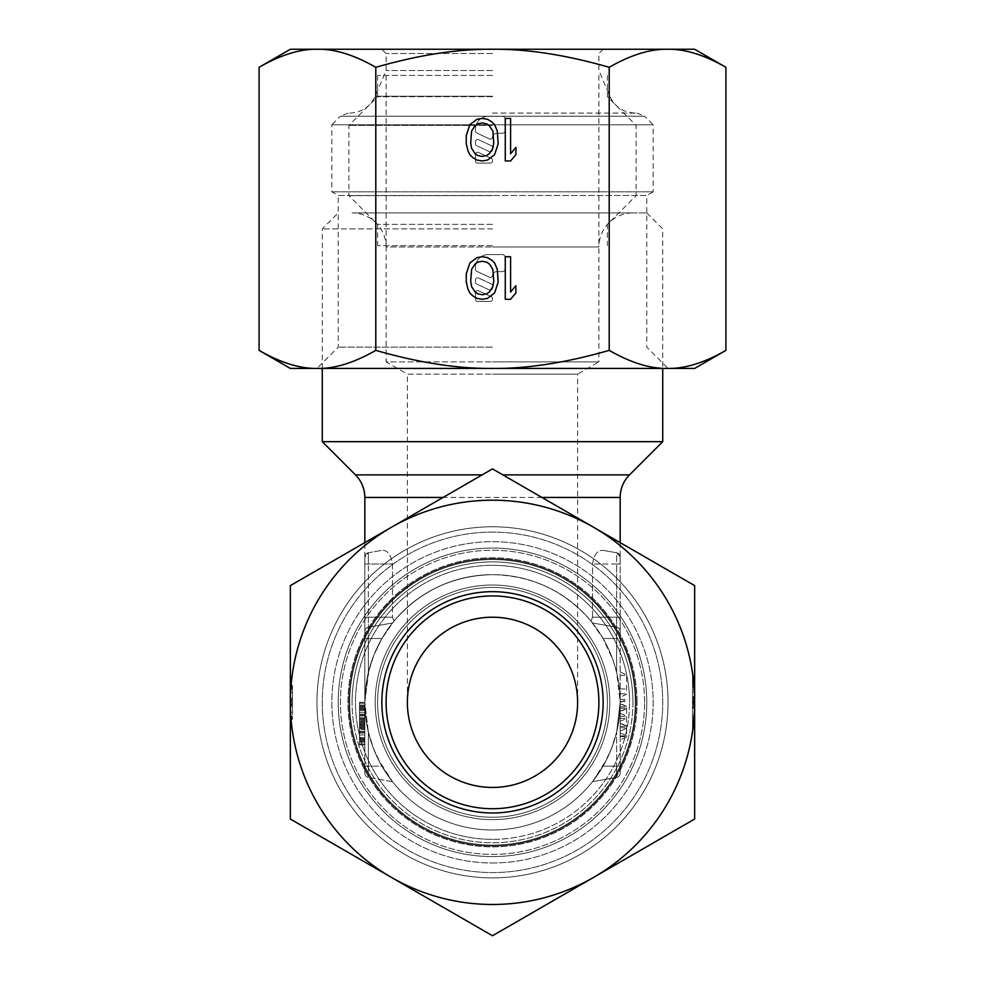 <?xml version="1.0" encoding="UTF-8"?>
<svg xmlns="http://www.w3.org/2000/svg" width="985" height="985" viewBox="0 0 985 985"><rect width="100%" height="100%" fill="white"/><g stroke="black" fill="none" stroke-linecap="round" stroke-linejoin="round"><path stroke-width="0.74" stroke-dasharray="4.92 3.69" d="M322.267 441.662L662.733 441.662M492.5 228.877L322.267 228.877L492.5 228.877M352.064 212.92L632.936 212.92L352.064 212.92A34.044 34.044 0 0 1 386.108 246.964L492.5 246.964L386.108 246.964L386.108 361.877L492.5 361.877L386.108 361.877L407.384 374.152L492.5 374.152L407.384 374.152L407.384 702.33C406.436 656.835 447.005 616.265 492.5 617.213C447.005 616.265 406.436 656.835 407.384 702.33M577.616 702.33C578.564 656.835 537.995 616.265 492.5 617.213A85.116 85.116 0 0 0 407.384 702.33A85.116 85.116 0 0 0 492.5 787.446A85.116 85.116 0 0 0 577.616 702.33A85.116 85.116 0 0 0 492.5 617.213C537.995 616.265 578.564 656.835 577.616 702.33L577.616 374.152L492.5 374.152L577.616 374.152L598.892 361.877L492.5 361.877L598.892 361.877L598.892 246.964L492.5 246.964L598.892 246.964A34.044 34.044 0 0 1 632.936 212.92M364.832 556.956A4.26 4.26 0 0 1 368.341 552.757A4.26 4.26 0 0 0 364.832 556.956A4.26 4.26 0 0 1 368.341 552.757A4.26 4.26 0 0 0 364.832 556.956L364.832 564.023L364.832 556.956L368.341 552.757L368.341 564.023L392.486 564.023L364.832 564.023L368.341 564.023L368.341 627.236L392.486 622.976L368.341 627.236A4.26 4.26 0 0 0 364.832 631.422A4.26 4.26 0 0 1 368.341 627.236L392.486 622.976L368.341 627.236L368.341 638.489L364.832 638.489L364.832 631.422A4.26 4.26 0 0 1 368.341 627.236L368.341 638.489L381.934 638.489L368.341 638.489L368.341 672.57L368.341 638.489L364.832 638.489L364.832 631.422L364.832 702.33L368.981 670.022L373.906 655.037L381.934 638.489L373.906 655.037L368.341 672.57L364.832 702.33L368.341 732.089L364.832 702.33L364.832 631.422A4.26 4.26 0 0 1 368.341 627.236L368.341 617.213L364.832 617.213L364.832 631.422L364.832 556.956L364.832 617.213L392.486 617.213L392.486 564.023C390.934 554.543 387.413 549.987 381.934 550.369L368.341 552.757L381.934 550.369L368.341 552.757L368.341 617.213L392.486 617.213L394 621.104L381.934 638.489L394 621.104C419.942 591.012 452.78 575.535 492.5 574.661A127.668 127.668 0 0 1 620.168 702.33A127.668 127.668 0 0 1 492.5 829.998A127.668 127.668 0 0 1 364.832 702.33A127.668 127.668 0 0 0 492.5 829.998A127.668 127.668 0 0 0 620.168 702.33L616.659 672.57L612.941 659.962L603.066 638.489L591 621.104C565.058 591.012 532.22 575.535 492.5 574.661C532.22 575.535 565.058 591.012 591 621.104L603.066 638.489L606.797 645.446L612.941 659.962L616.659 672.57L620.168 702.33L616.659 732.089L620.168 702.33L620.168 773.237L620.168 638.489L620.168 702.33L620.168 671.93L620.168 697.245L626.558 694.265L626.558 674.897L626.558 694.265L620.168 697.245L620.168 711.65L620.168 702.33A127.668 127.668 0 0 0 492.5 574.661C452.78 575.535 419.942 591.012 394 621.104L392.486 617.213L392.486 564.023C390.934 554.543 387.413 549.987 381.934 550.369L368.341 552.757L364.832 556.956L364.832 542.624M492.5 532.097A170.233 170.233 0 0 0 322.267 702.33A170.233 170.233 0 0 0 492.5 872.562A170.233 170.233 0 0 0 662.733 702.33A170.233 170.233 0 0 0 492.5 532.097A170.233 170.233 0 0 0 322.267 702.33A170.233 170.233 0 0 0 492.5 872.562A170.233 170.233 0 0 0 662.733 702.33A170.233 170.233 0 0 0 492.5 532.097A170.233 170.233 0 0 0 322.267 702.33A170.233 170.233 0 0 0 492.5 872.562A170.233 170.233 0 0 0 662.733 702.33A170.233 170.233 0 0 0 492.5 532.097A170.233 170.233 0 0 0 322.267 702.33A170.233 170.233 0 0 0 492.5 872.562A170.233 170.233 0 0 0 662.733 702.33A170.233 170.233 0 0 0 492.5 532.097M492.5 548.066A154.276 154.276 0 0 0 338.224 702.33A154.276 154.276 0 0 0 492.5 856.605A154.276 154.276 0 0 1 338.224 702.33A154.276 154.276 0 0 1 492.5 548.066A154.276 154.276 0 0 1 646.776 702.33A154.276 154.276 0 0 1 492.5 856.605A154.276 154.276 0 0 0 646.776 702.33A154.276 154.276 0 0 0 492.5 548.066A154.276 154.276 0 0 0 338.224 702.33A154.276 154.276 0 0 0 492.5 856.605A154.276 154.276 0 0 0 646.776 702.33A154.276 154.276 0 0 0 492.5 548.066A154.276 154.276 0 0 1 646.776 702.33A154.276 154.276 0 0 0 492.5 548.066A154.276 154.276 0 0 0 338.224 702.33A154.276 154.276 0 0 0 492.5 856.605A154.276 154.276 0 0 0 646.776 702.33A154.276 154.276 0 0 1 492.5 856.605A154.276 154.276 0 0 1 338.224 702.33A154.276 154.276 0 0 1 492.5 548.066A154.276 154.276 0 0 1 646.776 702.33A154.276 154.276 0 0 1 492.5 856.605A154.276 154.276 0 0 1 338.224 702.33A154.276 154.276 0 0 1 492.5 548.066M598.892 702.33A106.392 106.392 0 0 1 492.5 808.722A106.392 106.392 0 0 1 386.108 702.33A106.392 106.392 0 0 0 492.5 808.722A106.392 106.392 0 0 0 598.892 702.33A106.392 106.392 0 0 0 492.5 595.937A106.392 106.392 0 0 0 386.108 702.33A106.392 106.392 0 0 0 492.5 808.722A106.392 106.392 0 0 0 598.892 702.33A106.392 106.392 0 0 0 492.5 595.937A106.392 106.392 0 0 0 386.108 702.33A106.392 106.392 0 0 0 492.5 808.722A106.392 106.392 0 0 0 598.892 702.33A106.392 106.392 0 0 0 492.5 595.937A106.392 106.392 0 0 0 386.108 702.33A106.392 106.392 0 0 1 492.5 595.937A106.392 106.392 0 0 1 598.892 702.33A106.392 106.392 0 0 0 492.5 595.937A106.392 106.392 0 0 0 386.108 702.33A106.392 106.392 0 0 0 492.5 808.722A106.392 106.392 0 0 0 598.892 702.33A106.392 106.392 0 0 1 492.5 808.722A106.392 106.392 0 0 1 386.108 702.33A106.392 106.392 0 0 1 492.5 595.937A106.392 106.392 0 0 1 598.892 702.33A106.392 106.392 0 0 1 492.5 808.722A106.392 106.392 0 0 1 386.108 702.33A106.392 106.392 0 0 1 492.5 595.937A106.392 106.392 0 0 1 598.892 702.33A106.392 106.392 0 0 0 492.5 595.937A106.392 106.392 0 0 0 386.108 702.33A106.392 106.392 0 0 0 492.5 808.722A106.392 106.392 0 0 1 386.108 702.33A106.392 106.392 0 0 1 492.5 595.937A106.392 106.392 0 0 1 598.892 702.33A106.392 106.392 0 0 1 492.5 808.722A106.392 106.392 0 0 0 598.892 702.33A106.392 106.392 0 0 0 492.5 595.937A106.392 106.392 0 0 1 598.892 702.33A106.392 106.392 0 0 1 492.5 808.722A106.392 106.392 0 0 0 598.892 702.33A106.392 106.392 0 0 0 492.5 595.937A106.392 106.392 0 0 0 386.108 702.33A106.392 106.392 0 0 0 492.5 808.722A106.392 106.392 0 0 1 386.108 702.33A106.392 106.392 0 0 1 492.5 595.937A106.392 106.392 0 0 0 386.108 702.33A106.392 106.392 0 0 1 492.5 595.937M592.514 617.213L591 621.104L592.514 617.213L592.514 564.023C594.066 554.543 597.587 549.987 603.066 550.369C597.587 549.987 594.066 554.543 592.514 564.023L592.514 617.213L616.659 617.213L616.659 552.757L620.168 556.956L616.659 552.757L603.066 550.369L616.659 552.757L603.066 550.369L616.659 552.757L616.659 564.023L592.514 564.023L616.659 564.023L616.659 627.236L592.514 622.976L616.659 627.236L592.514 622.976L616.659 627.236L616.659 617.213L620.168 617.213L620.168 556.956L620.168 631.422L620.168 617.213L592.514 617.213M620.168 542.624L620.168 556.956A4.26 4.26 0 0 0 616.659 552.757A4.26 4.26 0 0 1 620.168 556.956A4.26 4.26 0 0 0 616.659 552.757M368.341 732.089L372.958 747.172L378.203 759.213L392.486 781.684L381.934 766.17L368.341 766.17L368.341 732.089L373.906 749.622L381.934 766.17L368.341 766.17L368.341 777.424L368.341 732.089M392.486 781.684L368.341 777.424A4.26 4.26 0 0 1 364.832 773.237L364.832 766.17L364.832 773.237A4.26 4.26 0 0 0 368.341 777.424L392.486 781.684M603.066 766.17L611.094 749.622L616.659 732.089L616.659 766.17L603.066 766.17L592.514 781.684L606.797 759.213L612.042 747.172L616.659 732.089L616.659 777.424L592.514 781.684L616.659 777.424L616.659 766.17L603.066 766.17M364.832 720.441L364.832 706.861L364.832 729.491L364.832 720.441L359.513 720.441L359.513 702.33L359.513 744.894L359.513 702.33L359.513 744.894L359.513 706.861L359.513 724.972L359.513 720.441L364.832 720.441L359.513 720.441M364.832 702.33L364.832 766.17L364.832 702.33L364.832 744.894L364.832 702.33L364.832 744.894L364.832 702.33L359.513 702.33L359.513 744.894L359.513 702.33L364.832 702.33A127.668 127.668 0 0 1 492.5 574.661A127.668 127.668 0 0 0 364.832 702.33A127.668 127.668 0 0 1 492.5 574.661A127.668 127.668 0 0 0 364.832 702.33M364.832 740.363L364.832 734.933L364.832 740.363L359.513 740.363L364.832 740.363M364.832 729.491L364.832 728.592L364.832 729.491L359.513 729.491L364.832 729.491M364.832 706.861L359.513 706.861L364.832 706.861M364.832 709.569L359.513 709.569L364.832 709.569M364.832 705.051L359.513 705.051L364.832 705.051M364.832 703.241L359.513 703.241L364.832 703.241M364.832 712.29L359.513 712.29L364.832 712.29M364.832 710.48L359.513 710.48L364.832 710.48M364.832 708.671L359.513 708.671L364.832 708.671M364.832 707.759L359.513 707.759L364.832 707.759M364.832 715.91L359.513 715.91L364.832 715.91M364.832 719.53L359.513 719.53L364.832 719.53M364.832 721.34L359.513 721.34M364.832 722.251L359.513 722.251M364.832 725.871L359.513 725.871M364.832 727.681L359.513 727.681M364.832 733.111L359.513 733.111M364.832 734.933L359.513 734.933M364.832 737.642L359.513 737.642M364.832 739.452L359.513 739.452L364.832 739.452M364.832 738.553L359.513 738.553M364.832 742.173L359.513 742.173L364.832 742.173M364.832 743.983L359.513 743.983L364.832 743.983M364.832 744.894L359.513 744.894L364.832 744.894M364.832 726.782L359.513 726.782M364.832 724.061L359.513 724.061M364.832 731.301L359.513 731.301M364.832 723.162L359.513 723.162M364.832 718.631L359.513 718.631M364.832 714.1L359.513 714.1L364.832 714.1M364.832 705.949L359.513 705.949L364.832 705.949M364.832 741.262L359.513 741.262L364.832 741.262M364.832 732.212L359.513 732.212M364.832 724.972L359.513 724.972M364.832 728.592L359.513 728.592L364.832 728.592M364.832 717.72L359.513 717.72L364.832 717.72M364.832 715.011L359.513 715.011L364.832 715.011M620.168 638.489L620.168 631.422L620.168 638.489L616.659 638.489L616.659 672.57L616.659 638.489L603.066 638.489L616.659 638.489L616.659 627.236L616.659 638.489L620.168 638.489L620.168 631.422A4.26 4.26 0 0 0 616.659 627.236A4.26 4.26 0 0 1 620.168 631.422A4.26 4.26 0 0 0 616.659 627.236A4.26 4.26 0 0 1 620.168 631.422A4.26 4.26 0 0 0 616.659 627.236A4.26 4.26 0 0 1 620.168 631.422L620.168 638.489M620.168 740.018L620.168 736.608L620.168 740.018L626.558 737.039L626.558 725.97L626.558 737.039L620.168 740.018M620.168 735.906L620.168 722.99L620.168 735.906L626.558 735.906M620.168 730.771L620.168 703.413L620.168 731.215L626.558 728.186L626.558 706.393L626.558 728.186M620.168 671.93L626.558 674.897L620.168 671.93M620.168 773.237L620.168 766.17L616.659 766.17L620.168 766.17L620.168 773.237A4.26 4.26 0 0 1 616.659 777.424A4.26 4.26 0 0 0 620.168 773.237A4.26 4.26 0 0 1 616.659 777.424M492.5 212.92L646.776 212.92L492.5 212.92M492.5 587.429A114.9 114.9 0 0 0 377.6 702.33A114.9 114.9 0 0 0 492.5 817.23A114.9 114.9 0 0 0 607.4 702.33A114.9 114.9 0 0 0 492.5 587.429A114.9 114.9 0 0 0 377.6 702.33A114.9 114.9 0 0 0 492.5 817.23A114.9 114.9 0 0 0 607.4 702.33A114.9 114.9 0 0 0 492.5 587.429A114.9 114.9 0 0 0 377.6 702.33A114.9 114.9 0 0 0 492.5 817.23A114.9 114.9 0 0 0 607.4 702.33A114.9 114.9 0 0 0 492.5 587.429A114.9 114.9 0 0 0 377.6 702.33A114.9 114.9 0 0 0 492.5 817.23A114.9 114.9 0 0 0 607.4 702.33A114.9 114.9 0 0 0 492.5 587.429A114.9 114.9 0 0 1 607.4 702.33A114.9 114.9 0 0 1 492.5 817.23A114.9 114.9 0 0 1 377.6 702.33A114.9 114.9 0 0 1 492.5 587.429A114.9 114.9 0 0 1 607.4 702.33A114.9 114.9 0 0 1 492.5 817.23A114.9 114.9 0 0 1 377.6 702.33A114.9 114.9 0 0 1 492.5 587.429A114.9 114.9 0 0 1 607.4 702.33A114.9 114.9 0 0 1 492.5 817.23A114.9 114.9 0 0 1 377.6 702.33A114.9 114.9 0 0 1 492.5 587.429A114.9 114.9 0 0 1 607.4 702.33A114.9 114.9 0 0 1 492.5 817.23A114.9 114.9 0 0 1 377.6 702.33A114.9 114.9 0 0 1 492.5 587.429M492.5 558.704A143.625 143.625 0 0 0 348.875 702.33A143.625 143.625 0 0 0 492.5 845.967A143.625 143.625 0 0 0 636.125 702.33A143.625 143.625 0 0 0 492.5 558.704A143.625 143.625 0 0 0 348.875 702.33A143.625 143.625 0 0 0 492.5 845.967A143.625 143.625 0 0 0 636.125 702.33A143.625 143.625 0 0 0 492.5 558.704A143.625 143.625 0 0 1 636.125 702.33A143.625 143.625 0 0 1 492.5 845.967A143.625 143.625 0 0 1 348.875 702.33A143.625 143.625 0 0 1 492.5 558.704A143.625 143.625 0 0 1 636.125 702.33A143.625 143.625 0 0 1 492.5 845.967A143.625 143.625 0 0 1 348.875 702.33A143.625 143.625 0 0 1 492.5 558.704M492.5 245.634L377.6 245.634L492.5 245.634M492.5 224.358L377.6 224.358L492.5 224.358M492.5 195.633L348.875 195.633L492.5 195.633M492.5 125.403L348.875 125.403L492.5 125.403M492.5 96.678L377.6 96.678L492.5 96.678M492.5 75.402L377.6 75.402L492.5 75.402M492.5 862.983A160.653 160.653 0 0 0 653.154 702.33A160.653 160.653 0 0 0 492.5 541.676A160.653 160.653 0 0 0 331.846 702.33A160.653 160.653 0 0 0 492.5 862.983A160.653 160.653 0 0 0 653.154 702.33A160.653 160.653 0 0 0 492.5 541.676A160.653 160.653 0 0 0 331.846 702.33A160.653 160.653 0 0 0 492.5 862.983A160.653 160.653 0 0 1 331.846 702.33A160.653 160.653 0 0 1 492.5 541.676A160.653 160.653 0 0 1 653.154 702.33A160.653 160.653 0 0 1 492.5 862.983A160.653 160.653 0 0 1 331.846 702.33A160.653 160.653 0 0 1 492.5 541.676A160.653 160.653 0 0 1 653.154 702.33A160.653 160.653 0 0 1 492.5 862.983M316.948 702.33A175.552 175.552 0 0 0 492.5 877.881A175.552 175.552 0 0 0 668.052 702.33A175.552 175.552 0 0 0 492.5 526.778A175.552 175.552 0 0 0 316.948 702.33A175.552 175.552 0 0 1 492.5 526.778A175.552 175.552 0 0 1 668.052 702.33A175.552 175.552 0 0 1 492.5 877.881A175.552 175.552 0 0 1 316.948 702.33M290.353 689.562L292.483 689.562L290.353 689.562L292.483 689.562L290.353 689.562L290.353 702.33A202.147 202.147 0 0 1 391.427 527.27L290.353 585.619L290.353 819.04L492.5 935.75L694.647 819.04L694.647 585.619L492.5 468.909L290.353 585.619L290.353 702.33A202.147 202.147 0 0 0 492.5 904.476A202.147 202.147 0 0 1 391.427 877.401L492.5 935.75L593.573 877.401A202.147 202.147 0 0 0 492.5 500.183A202.147 202.147 0 0 0 391.427 527.27A202.147 202.147 0 0 1 593.573 527.27L492.5 468.909L391.427 527.27A202.147 202.147 0 0 0 290.353 702.33L290.353 719.358L290.353 702.33A202.147 202.147 0 0 1 593.573 527.27L694.647 585.619L694.647 819.04L492.5 935.75L290.353 819.04L290.353 585.619L492.5 468.909L593.573 527.27A202.147 202.147 0 0 1 492.5 904.476A202.147 202.147 0 0 1 290.353 702.33L290.353 719.358L290.353 689.562L290.353 692.541L290.353 689.562L290.353 692.541L292.483 692.541L292.483 719.358L292.483 689.562L292.483 719.358L292.483 689.562L292.483 692.541L290.353 692.541M290.353 718.225L292.483 718.225L290.353 718.225L290.353 685.314L290.353 715.098L290.353 706.59L292.483 706.59L292.483 685.314L292.483 715.098L292.483 706.59L290.353 706.59L292.483 706.59L290.353 706.59L290.353 719.358L292.483 719.358L290.353 719.358M694.647 677.865L692.517 677.865L692.517 676.978L694.647 676.978L692.517 676.978L692.517 708.006L694.647 708.006L692.517 708.006L692.517 707.119L694.647 707.119L694.647 708.006L694.647 707.119L692.517 707.119L692.517 706.233L694.647 706.233L694.647 708.006L694.647 706.233L692.517 706.233L692.517 704.46L694.647 704.46L694.647 707.119L694.647 704.46L692.517 704.46L692.517 701.8L694.647 701.8L694.647 706.233L694.647 701.8L692.517 701.8L692.517 697.368L694.647 697.368L694.647 704.46L694.647 697.368L692.517 697.368L692.517 692.049L694.647 692.049L692.517 692.049L694.647 692.049L692.517 692.049L692.517 703.573L694.647 703.573L692.517 703.573L692.517 702.687L694.647 702.687L692.517 702.687L692.517 699.141L694.647 699.141L694.647 703.573L694.647 699.141L692.517 699.141L692.517 696.481L694.647 696.481L692.517 696.481L694.647 696.481L694.647 703.573L694.647 680.524L694.647 701.8L694.647 692.049L692.517 692.049L692.517 687.616L692.517 703.573L692.517 686.73L694.647 686.73L694.647 697.368L694.647 686.73L692.517 686.73L692.517 682.297L694.647 682.297L694.647 692.049L694.647 682.297L692.517 682.297L692.517 679.638L694.647 679.638L694.647 686.73L694.647 679.638L692.517 679.638L692.517 677.865L694.647 677.865L692.517 677.865L694.647 677.865L694.647 682.297L694.647 676.978L692.517 676.978L692.517 676.092L694.647 676.092L692.517 676.092L692.517 708.006L692.517 676.092L694.647 676.092L694.647 689.562L694.647 678.924L694.647 689.562L692.517 689.562L692.517 678.924L692.517 689.562L694.647 689.562M694.647 697.54L694.647 700.2L694.647 697.54L692.517 697.54L692.517 728.58L692.517 696.654L692.517 728.58L692.517 696.654L692.517 697.54L694.647 697.54L692.517 697.54L694.647 697.54L694.647 696.654L692.517 696.654L694.647 696.654M694.647 702.859L694.647 712.611L694.647 702.859L692.517 702.859L694.647 702.859M694.647 717.93L694.647 707.292L694.647 725.034L694.647 717.93L692.517 717.93L694.647 717.93M694.647 726.807L694.647 728.58L694.647 726.807L692.517 726.807L694.647 726.807L692.517 726.807L694.647 726.807L694.647 725.034L692.517 725.034L694.647 725.034L692.517 725.034L694.647 725.034L694.647 722.362L692.517 722.362L694.647 722.362L692.517 722.362L694.647 722.362L694.647 724.135L694.647 701.086L694.647 724.135L692.517 724.135L692.517 723.249L692.517 724.135L694.647 724.135L692.517 724.135L694.647 724.135L694.647 723.249L692.517 723.249L692.517 719.703L692.517 723.249L694.647 723.249L692.517 723.249L694.647 723.249L694.647 719.703L692.517 719.703L692.517 717.043L692.517 719.703L694.647 719.703L692.517 719.703L694.647 719.703L694.647 712.611L694.647 717.043L692.517 717.043L692.517 712.611L692.517 717.043L694.647 717.043M694.647 727.693L692.517 727.693L694.647 727.693L692.517 727.693L694.647 727.693L694.647 728.58L692.517 728.58L694.647 728.58M694.647 701.086L694.647 701.973L694.647 701.086L692.517 701.086L692.517 712.611L692.517 701.086L694.647 701.086M694.647 705.519L694.647 701.973L694.647 708.178L694.647 705.519L692.517 705.519L694.647 705.519M694.647 708.178L692.517 708.178L694.647 708.178L692.517 708.178L694.647 708.178L694.647 712.611L692.517 712.611L694.647 712.611M694.647 684.243L692.517 684.243L692.517 678.924L692.517 684.243L694.647 684.243M694.647 678.924L692.517 678.924L694.647 678.924M694.647 698.427L692.517 698.427L694.647 698.427M694.647 700.2L692.517 700.2L694.647 700.2M694.647 707.292L692.517 707.292L694.647 707.292M694.647 701.973L692.517 701.973L694.647 701.973M290.353 698.07L292.483 698.07L290.353 698.07L292.483 698.07L290.353 698.07L290.353 685.314L290.353 702.33L292.483 702.33L292.483 685.314L292.483 702.33L292.483 685.314L292.483 702.33L290.353 702.33L292.483 702.33L290.353 702.33L292.483 702.33L290.353 702.33L292.483 702.33L290.353 702.33L292.483 702.33L290.353 702.33L292.483 702.33L290.353 702.33L290.353 819.04L391.427 877.401A202.147 202.147 0 0 1 290.353 702.33L290.353 687.432L292.483 687.432L290.353 687.432M381.848 702.33A110.652 110.652 0 0 1 492.5 591.677A110.652 110.652 0 0 1 603.152 702.33A110.652 110.652 0 0 1 492.5 812.982A110.652 110.652 0 0 1 381.848 702.33M593.573 877.401A202.147 202.147 0 0 1 492.5 904.476A202.147 202.147 0 0 0 593.573 877.401L694.647 819.04L694.647 585.619L593.573 527.27A202.147 202.147 0 0 1 593.573 877.401M290.353 715.098L290.353 712.118L290.353 715.098L292.483 715.098L292.483 712.118L292.483 715.098L290.353 715.098M694.647 720.417L694.647 715.098L694.647 725.736L694.647 715.098L694.647 725.736L694.647 720.417L692.517 720.417L692.517 715.098L692.517 725.736L692.517 715.098L692.517 725.736L692.517 720.417L694.647 720.417M694.647 715.098L692.517 715.098L694.647 715.098M694.647 725.736L692.517 725.736L694.647 725.736M692.517 687.616L692.517 680.524L692.517 692.049L692.517 687.616L694.647 687.616L692.517 687.616M694.647 684.957L692.517 684.957L694.647 684.957M694.647 681.411L692.517 681.411L694.647 681.411M694.647 680.524L692.517 680.524L694.647 680.524M694.647 676.092L692.517 676.092L692.517 676.978L694.647 676.978M694.647 696.481L692.517 696.481L692.517 692.049L694.647 692.049M694.647 708.006L692.517 708.006L694.647 708.006M694.647 707.119L692.517 707.119L694.647 707.119M694.647 706.233L692.517 706.233L694.647 706.233M694.647 704.46L692.517 704.46L694.647 704.46M694.647 701.8L692.517 701.8L694.647 701.8M694.647 697.368L692.517 697.368L694.647 697.368M694.647 686.73L692.517 686.73L694.647 686.73M694.647 682.297L692.517 682.297L694.647 682.297M694.647 679.638L692.517 679.638L694.647 679.638M694.647 702.687L692.517 702.687L694.647 702.687M694.647 703.573L692.517 703.573L694.647 703.573M694.647 699.141L692.517 699.141L694.647 699.141M290.353 702.33L292.483 702.33L290.353 702.33M290.353 685.314L292.483 685.314L290.353 685.314M492.5 53.51L386.108 53.51L492.5 53.51M259.08 67.3C280.676 54.914 300.129 48.905 317.441 49.25L667.559 49.25C684.87 48.905 704.324 54.914 725.92 67.3M492.5 70.526L386.108 70.526L492.5 70.526M492.5 113.09L637.049 113.09L492.5 113.09M347.951 113.09L340.428 116.205L492.5 116.205L340.428 116.205L331.846 124.787L653.154 124.787L644.572 116.205L492.5 116.205L644.572 116.205L637.049 113.09M331.846 191.816L653.154 191.816L653.154 124.787L331.846 124.787L331.846 191.816L338.224 195.498L646.776 195.498L653.154 191.816L331.846 191.816M492.5 347.151L338.224 347.151L492.5 347.151M259.08 350.377C280.676 362.763 300.129 368.784 317.441 368.427L668.052 368.427L646.776 347.151L646.776 195.498L338.224 195.498L338.224 347.151L316.948 368.427L492.5 368.427C527.123 368.784 566.018 362.763 609.21 350.377C630.806 362.763 650.26 368.784 667.559 368.427L694.647 368.427M290.353 49.25L317.441 49.25C334.74 48.905 354.194 54.914 375.79 67.3L375.79 350.377C418.982 362.763 457.877 368.784 492.5 368.427L667.559 368.427C684.87 368.784 704.324 362.763 725.92 350.377M290.353 368.427L317.441 368.427C334.74 368.784 354.194 362.763 375.79 350.377M694.647 49.25L667.559 49.25C650.26 48.905 630.806 54.914 609.21 67.3L609.21 350.377M375.79 67.3C418.982 54.914 457.877 48.905 492.5 49.25L603.152 49.25L492.5 49.25C527.123 48.905 566.018 54.914 609.21 67.3M489.471 277.241L476.605 271.244A1.945 1.945 0 0 1 475.472 269.471L475.472 267.354A12.768 12.768 0 0 1 488.24 254.586L502.288 254.586A2.98 2.98 0 0 1 505.268 257.565L505.268 268.634A2.98 2.98 0 0 1 502.288 271.614L496.76 271.614A4.26 4.26 0 0 0 492.5 275.862L492.5 275.308A2.13 2.13 0 0 1 489.471 277.241L476.605 271.244A1.945 1.945 0 0 1 475.472 269.471L475.472 267.354A12.768 12.768 0 0 1 488.24 254.586L502.288 254.586A2.98 2.98 0 0 1 505.268 257.565L505.268 268.634A2.98 2.98 0 0 1 502.288 271.614L496.76 271.614A4.26 4.26 0 0 0 492.5 275.862L492.5 275.308A2.13 2.13 0 0 1 489.471 277.241M477.602 301.398A2.13 2.13 0 0 1 475.472 299.28L475.472 292.693A2.13 2.13 0 0 1 478.501 290.76L491.269 296.719A2.13 2.13 0 0 1 492.5 298.64L492.5 299.28A2.13 2.13 0 0 1 490.37 301.398L477.602 301.398A2.13 2.13 0 0 1 475.472 299.28L475.472 292.693A2.13 2.13 0 0 1 478.501 290.76L491.269 296.719A2.13 2.13 0 0 1 492.5 298.64L492.5 299.28A2.13 2.13 0 0 1 490.37 301.398L477.602 301.398M489.471 290.009L476.703 284.049A2.13 2.13 0 0 1 475.472 282.129L475.472 279.925A2.13 2.13 0 0 1 478.501 277.992L491.269 283.951A2.13 2.13 0 0 1 492.5 285.872L492.5 288.076A2.13 2.13 0 0 1 489.471 290.009L476.703 284.049A2.13 2.13 0 0 1 475.472 282.129L475.472 279.925A2.13 2.13 0 0 1 478.501 277.992L491.269 283.951A2.13 2.13 0 0 1 492.5 285.872L492.5 288.076A2.13 2.13 0 0 1 489.471 290.009M489.471 138.934L476.605 132.926A1.945 1.945 0 0 1 475.472 131.165L475.472 129.047A12.768 12.768 0 0 1 488.24 116.279L502.288 116.279A2.98 2.98 0 0 1 505.268 119.259L505.268 130.328A2.98 2.98 0 0 1 502.288 133.295L496.76 133.295A4.26 4.26 0 0 0 492.5 137.555L492.5 137.001A2.13 2.13 0 0 1 489.471 138.934L476.605 132.926A1.945 1.945 0 0 1 475.472 131.165L475.472 129.047A12.768 12.768 0 0 1 488.24 116.279L502.288 116.279A2.98 2.98 0 0 1 505.268 119.259L505.268 130.328A2.98 2.98 0 0 1 502.288 133.295L496.76 133.295A4.26 4.26 0 0 0 492.5 137.555L492.5 137.001A2.13 2.13 0 0 1 489.471 138.934M477.602 163.091A2.13 2.13 0 0 1 475.472 160.961L475.472 154.374A2.13 2.13 0 0 1 478.501 152.453L491.269 158.4A2.13 2.13 0 0 1 492.5 160.333L492.5 160.961A2.13 2.13 0 0 1 490.37 163.091L477.602 163.091A2.13 2.13 0 0 1 475.472 160.961L475.472 154.374A2.13 2.13 0 0 1 478.501 152.453L491.269 158.4A2.13 2.13 0 0 1 492.5 160.333L492.5 160.961A2.13 2.13 0 0 1 490.37 163.091L477.602 163.091M489.471 151.702L476.703 145.743A2.13 2.13 0 0 1 475.472 143.81L475.472 141.618A2.13 2.13 0 0 1 478.501 139.685L491.269 145.632A2.13 2.13 0 0 1 492.5 147.565L492.5 149.769A2.13 2.13 0 0 1 489.471 151.702L476.703 145.743A2.13 2.13 0 0 1 475.472 143.81L475.472 141.618A2.13 2.13 0 0 1 478.501 139.685L491.269 145.632A2.13 2.13 0 0 1 492.5 147.565L492.5 149.769A2.13 2.13 0 0 1 489.471 151.702M317.441 368.427L667.559 368.427M505.268 256.716L505.268 299.28L510.587 299.28L515.906 292.939L515.906 285.687L510.587 292.028L510.587 256.716L505.268 256.716M498.176 282.067L497.29 269.397L494.63 263.057L491.971 260.335L487.538 257.627L482.219 256.716L476.9 257.627L469.808 263.057L466.262 273.916L466.262 282.067L468.035 289.319L469.808 292.939L472.468 295.648L476.9 298.369L482.219 299.28L487.538 298.369L494.63 292.939L498.176 282.067M493.744 281.168L492.857 286.598L489.311 292.028L486.652 293.838L482.219 294.749L477.787 293.838L475.127 292.028L471.581 286.598L470.695 281.168L471.581 269.397L475.127 263.955L477.787 262.145L482.219 261.247L486.652 262.145L489.311 263.955L492.857 269.397L493.744 281.168M505.268 118.409L505.268 160.961L510.587 160.961L515.906 154.62L515.906 147.381L510.587 153.722L510.587 118.409L505.268 118.409M498.176 143.761L497.29 131.079L494.63 124.738L491.971 122.029L487.538 119.308L482.219 118.409L476.9 119.308L469.808 124.738L466.262 135.61L466.262 143.761L468.035 151L469.808 154.62L472.468 157.341L476.9 160.062L482.219 160.961L487.538 160.062L494.63 154.62L498.176 143.761M493.744 142.85L492.857 148.292L489.311 153.722L486.652 155.531L482.219 156.43L477.787 155.531L475.127 153.722L471.581 148.292L470.695 142.85L471.581 131.079L475.127 125.649L477.787 123.839L482.219 122.928L486.652 123.839L489.311 125.649L492.857 131.079L493.744 142.85M541.922 497.45L443.078 497.45M355.474 474.881L482.17 474.881M629.526 474.881L502.83 474.881M492.5 839.355A137.026 137.026 0 0 1 355.474 702.33A137.026 137.026 0 0 1 492.5 565.316A137.026 137.026 0 0 0 355.474 702.33A137.026 137.026 0 0 0 492.5 839.355A137.026 137.026 0 0 0 629.526 702.33A137.026 137.026 0 0 1 492.5 839.355M632.936 702.33A140.436 140.436 0 0 1 492.5 842.766A140.436 140.436 0 0 1 352.064 702.33A140.436 140.436 0 0 0 492.5 842.766A140.436 140.436 0 0 0 632.936 702.33A140.436 140.436 0 0 0 492.5 561.893A140.436 140.436 0 0 0 352.064 702.33A140.436 140.436 0 0 1 492.5 561.893A140.436 140.436 0 0 1 632.936 702.33M386.108 702.33A106.392 106.392 0 0 0 492.5 808.722M492.5 574.661A127.668 127.668 0 0 1 620.168 702.33A127.668 127.668 0 0 0 492.5 574.661M364.832 497.45L620.168 497.45M620.168 702.33L626.558 699.744M620.168 711.195L626.558 708.609M620.168 708.24L626.558 708.24M620.168 701.505L626.558 701.505M620.168 693.846L626.558 693.846M620.168 675.328L626.558 675.328M620.168 688.946L626.558 688.946M620.168 699.375L626.558 699.375M620.168 736.608L626.558 736.608L620.168 736.608M620.168 732.951L626.558 735.536M620.168 723.446L626.558 726.031M620.168 726.401L626.558 726.401M620.168 721.266L626.558 718.681M620.168 727.817L626.558 727.817M620.168 716.329L626.558 716.329M620.168 713.374L626.558 715.96M620.168 703.869L626.558 706.454M620.168 706.824L626.558 706.824M620.168 718.311L626.558 718.311M620.168 564.023L616.659 564.023L620.168 564.023L620.168 556.956L620.168 564.023M629.526 702.33A137.026 137.026 0 0 0 492.5 565.316A137.026 137.026 0 0 1 629.526 702.33M368.341 627.236L368.341 627.236A4.26 4.26 0 0 0 364.832 631.422A4.26 4.26 0 0 1 368.341 627.236M364.832 773.237L364.832 766.17L368.341 766.17L364.832 766.17L364.832 773.237A4.26 4.26 0 0 0 368.341 777.424M609.801 702.33A117.301 117.301 0 0 1 492.5 819.631A117.301 117.301 0 0 1 375.199 702.33A117.301 117.301 0 0 1 492.5 585.028A117.301 117.301 0 0 1 609.801 702.33A117.301 117.301 0 0 0 492.5 585.028A117.301 117.301 0 0 0 375.199 702.33A117.301 117.301 0 0 0 492.5 819.631A117.301 117.301 0 0 0 609.801 702.33M349.737 702.33A142.763 142.763 0 0 1 492.5 559.566A142.763 142.763 0 0 1 635.263 702.33A142.763 142.763 0 0 1 492.5 845.093A142.763 142.763 0 0 1 349.737 702.33A142.763 142.763 0 0 0 492.5 845.093A142.763 142.763 0 0 0 635.263 702.33A142.763 142.763 0 0 0 492.5 559.566A142.763 142.763 0 0 0 349.737 702.33M644.572 702.33A152.072 152.072 0 0 0 492.5 550.258A152.072 152.072 0 0 0 340.428 702.33A152.072 152.072 0 0 0 492.5 854.401A152.072 152.072 0 0 0 644.572 702.33A152.072 152.072 0 0 1 492.5 854.401A152.072 152.072 0 0 1 340.428 702.33A152.072 152.072 0 0 1 492.5 550.258A152.072 152.072 0 0 1 644.572 702.33M637.049 702.33A144.549 144.549 0 0 0 492.5 557.781A144.549 144.549 0 0 0 347.951 702.33A144.549 144.549 0 0 0 492.5 846.878A144.549 144.549 0 0 0 637.049 702.33A144.549 144.549 0 0 1 492.5 846.878A144.549 144.549 0 0 1 347.951 702.33A144.549 144.549 0 0 1 492.5 557.781A144.549 144.549 0 0 1 637.049 702.33M290.353 705.358L292.483 705.358L290.353 705.358M290.353 717.228L292.483 717.228L290.353 717.228M290.353 704.46L292.483 704.46L290.353 704.46M290.353 703.561L292.483 703.561L290.353 703.561M290.353 716.329L292.483 716.329L290.353 716.329M290.353 718.127L292.483 718.127L290.353 718.127M290.353 686.434L292.483 686.434L290.353 686.434M290.353 699.301L292.483 699.301L290.353 699.301M290.353 712.118L292.483 712.118L290.353 712.118M290.353 700.2L292.483 700.2L290.353 700.2M290.353 701.098L292.483 701.098L290.353 701.098M290.353 688.33L292.483 688.33L290.353 688.33M290.353 686.533L292.483 686.533L290.353 686.533M492.5 96.234L375.199 96.234L492.5 96.234M322.267 368.427L322.267 228.877L338.224 212.92M626.558 708.671L620.168 711.65M626.558 725.97L620.168 722.99M626.558 728.247L620.168 731.215M626.558 706.393L620.168 703.413M646.776 212.92L662.733 228.877L662.733 368.427M377.6 75.402L377.6 96.678L348.875 125.403L348.875 195.633L377.6 224.358L377.6 245.634M386.108 75.402L386.108 245.634M598.892 75.402L598.892 245.634M607.4 75.402L607.4 96.678L636.125 125.403L636.125 195.633L607.4 224.358L607.4 245.634M349.737 113.09C361.594 112.561 370.077 106.934 375.199 96.234L386.108 70.526L386.108 53.51L381.848 49.25M603.152 49.25L598.892 53.51L598.892 70.526L609.801 96.234C614.923 106.934 623.406 112.561 635.263 113.09"/><path stroke-width="1.48" d="M364.832 542.624L364.832 497.45A31.914 31.914 0 0 0 355.474 474.881L322.267 441.662L322.267 368.427M502.83 474.881L629.526 474.881A31.914 31.914 0 0 0 620.168 497.45L620.168 542.624M629.526 474.881L662.733 441.662L322.267 441.662M492.5 617.213A85.116 85.116 0 0 0 407.384 702.33A85.116 85.116 0 0 0 492.5 787.446A85.116 85.116 0 0 0 577.616 702.33A85.116 85.116 0 0 0 492.5 617.213M386.108 702.33A106.392 106.392 0 0 0 492.5 808.722A106.392 106.392 0 0 0 598.892 702.33A106.392 106.392 0 0 0 492.5 595.937A106.392 106.392 0 0 0 386.108 702.33M381.848 702.33A110.652 110.652 0 0 0 492.5 812.982A110.652 110.652 0 0 0 603.152 702.33A110.652 110.652 0 0 0 492.5 591.677A110.652 110.652 0 0 0 381.848 702.33M391.427 527.27L492.5 468.909L593.573 527.27A202.147 202.147 0 0 1 593.573 877.401L492.5 935.75L391.427 877.401A202.147 202.147 0 0 0 593.573 877.401L694.647 819.04L694.647 585.619L593.573 527.27A202.147 202.147 0 0 0 290.353 702.33L290.353 585.619L391.427 527.27M391.427 877.401A202.147 202.147 0 0 1 290.353 702.33L290.353 819.04L391.427 877.401M290.353 692.541L290.353 698.07M290.353 718.225L290.353 719.358M694.647 689.562L694.647 677.865M694.647 697.54L694.647 696.654M694.647 726.807L694.647 717.043M694.647 728.58L694.647 727.693M694.647 712.611L694.647 708.178M290.353 687.432L290.353 689.562M694.647 676.978L694.647 676.092M694.647 696.481L694.647 692.049M316.948 368.427L317.441 368.427C300.129 368.784 280.676 362.763 259.08 350.377L290.353 368.427L317.441 368.427C334.74 368.784 354.194 362.763 375.79 350.377L375.79 67.3C354.194 54.914 334.74 48.905 317.441 49.25C300.129 48.905 280.676 54.914 259.08 67.3L259.08 350.377M317.441 368.427L694.647 368.427L725.92 350.377C704.324 362.763 684.87 368.784 667.559 368.427C650.26 368.784 630.806 362.763 609.21 350.377C566.018 362.763 527.123 368.784 492.5 368.427C457.877 368.784 418.982 362.763 375.79 350.377M375.79 67.3C418.982 54.914 457.877 48.905 492.5 49.25C527.123 48.905 566.018 54.914 609.21 67.3C630.806 54.914 650.26 48.905 667.559 49.25C684.87 48.905 704.324 54.914 725.92 67.3L694.647 49.25L290.353 49.25L259.08 67.3M609.21 67.3L609.21 350.377M505.268 256.716L505.268 299.28L510.587 299.28L515.906 292.939L515.906 285.687L510.587 292.028L510.587 256.716L505.268 256.716M498.176 282.067L497.29 269.397L494.63 263.057L491.971 260.335L487.538 257.627L482.219 256.716L476.9 257.627L469.808 263.057L466.262 273.916L466.262 282.067L468.035 289.319L469.808 292.939L472.468 295.648L476.9 298.369L482.219 299.28L487.538 298.369L494.63 292.939L498.176 282.067M505.268 118.409L505.268 160.961L510.587 160.961L515.906 154.62L515.906 147.381L510.587 153.722L510.587 118.409L505.268 118.409M498.176 143.761L497.29 131.079L494.63 124.738L491.971 122.029L487.538 119.308L482.219 118.409L476.9 119.308L469.808 124.738L466.262 135.61L466.262 143.761L468.035 151L469.808 154.62L472.468 157.341L476.9 160.062L482.219 160.961L487.538 160.062L494.63 154.62L498.176 143.761M493.744 281.168L492.857 286.598L489.311 292.028L486.652 293.838L482.219 294.749L477.787 293.838L475.127 292.028L471.581 286.598L470.695 281.168L471.581 269.397L475.127 263.955L477.787 262.145L482.219 261.247L486.652 262.145L489.311 263.955L492.857 269.397L493.744 281.168M493.744 142.85L492.857 148.292L489.311 153.722L486.652 155.531L482.219 156.43L477.787 155.531L475.127 153.722L471.581 148.292L470.695 142.85L471.581 131.079L475.127 125.649L477.787 123.839L482.219 122.928L486.652 123.839L489.311 125.649L492.857 131.079L493.744 142.85M725.92 67.3L725.92 350.377M620.168 497.45L541.922 497.45M443.078 497.45L364.832 497.45M482.17 474.881L355.474 474.881M662.733 441.662L662.733 368.427"/></g></svg>
